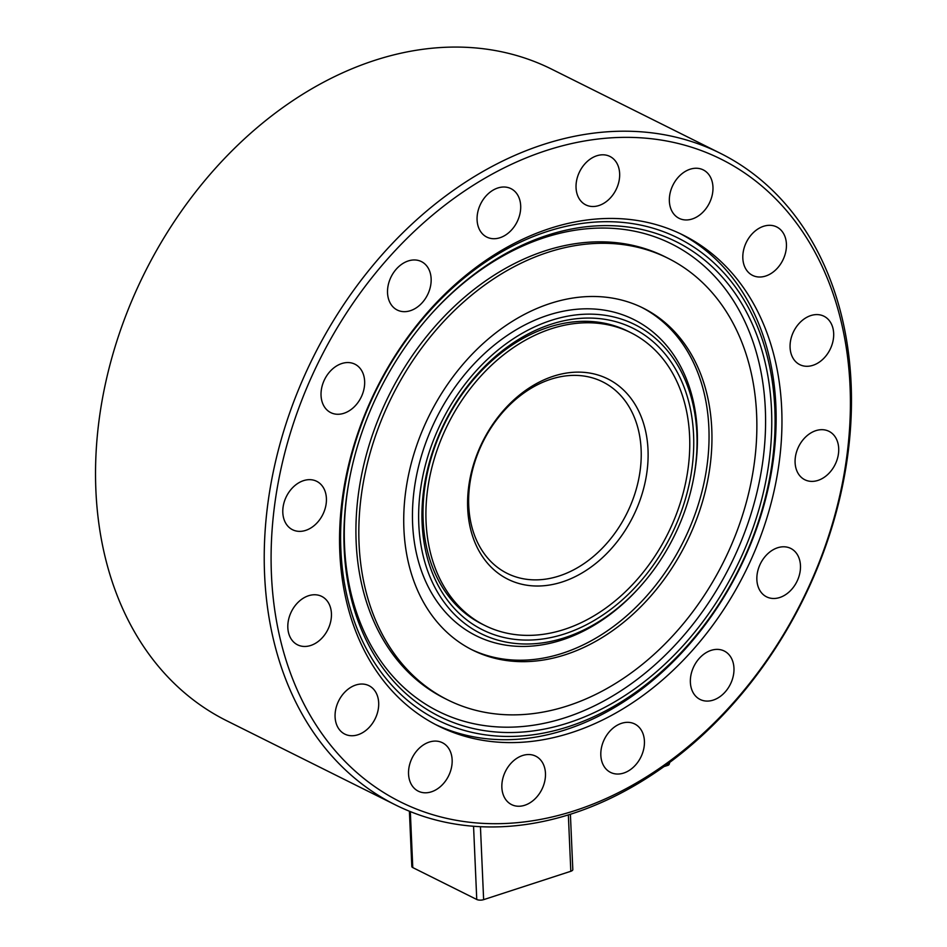 <?xml version="1.0" encoding="UTF-8"?>
<svg xmlns="http://www.w3.org/2000/svg" width="947" height="947" viewBox="0 0 947 947"><rect width="100%" height="100%" fill="white"/><g stroke="black" fill="none" stroke-linecap="round" stroke-linejoin="round"><path stroke-width="1.42" d="M720.324 153.284L551.639 69.155A364.062 273.304 116.5 0 0 374.55 60.419A364.062 273.304 116.5 0 0 106.028 380.978A364.062 273.304 116.5 0 0 226.676 720.738L395.361 804.867A364.062 273.304 -63.5 0 1 274.725 465.107A364.062 273.304 -63.5 0 1 543.235 144.548A364.062 273.304 -63.5 0 1 720.324 153.284A364.062 273.304 -63.5 0 1 840.972 493.044A364.062 273.304 -63.5 0 1 572.45 813.603A364.062 273.304 -63.5 0 1 395.361 804.867M546.348 150.514A359.138 269.611 116.5 0 0 271.446 574.663A359.138 269.611 116.5 0 0 575.16 810.537A359.138 269.611 116.5 0 0 850.051 386.376A359.138 269.611 116.5 0 0 546.348 150.514M553.356 376.231A111.924 84.023 -63.5 0 1 648.008 449.73A111.924 84.023 -63.5 0 1 562.34 581.92A111.924 84.023 -63.5 0 1 467.688 508.409A111.924 84.023 -63.5 0 1 553.356 376.231M559.227 575.954A106.999 80.329 116.5 0 0 638.148 481.727A106.999 80.329 116.5 0 0 602.694 381.866A106.999 80.329 116.5 0 0 550.645 379.297A106.999 80.329 116.5 0 0 471.724 473.512A106.999 80.329 116.5 0 0 507.178 573.385A106.999 80.329 116.5 0 0 559.227 575.954M364.642 381.321A27.061 20.313 -63.5 0 1 353.633 407.411A27.061 20.313 -63.5 0 1 330.763 412.632A27.061 20.313 -63.5 0 1 321.045 395.503A27.061 20.313 -63.5 0 1 332.054 369.413A27.061 20.313 -63.5 0 1 354.924 364.193A27.061 20.313 -63.5 0 1 364.642 381.321M326.407 498.418A27.061 20.313 -63.5 0 1 315.398 524.52A27.061 20.313 -63.5 0 1 292.528 529.728A27.061 20.313 -63.5 0 1 282.81 512.599A27.061 20.313 -63.5 0 1 293.819 486.509A27.061 20.313 -63.5 0 1 316.677 481.301A27.061 20.313 -63.5 0 1 326.407 498.418M833.668 333.344A27.061 20.313 -63.5 0 1 822.659 359.446A27.061 20.313 -63.5 0 1 799.801 364.654A27.061 20.313 -63.5 0 1 790.082 347.525A27.061 20.313 -63.5 0 1 801.091 321.435A27.061 20.313 -63.5 0 1 823.949 316.227A27.061 20.313 -63.5 0 1 833.668 333.344M786.424 244.066A27.061 20.313 -63.5 0 1 775.415 270.155A27.061 20.313 -63.5 0 1 752.545 275.376A27.061 20.313 -63.5 0 1 742.827 258.247A27.061 20.313 -63.5 0 1 753.836 232.157A27.061 20.313 -63.5 0 1 776.706 226.949A27.061 20.313 -63.5 0 1 786.424 244.066M712.961 187.009A27.061 20.313 -63.5 0 1 701.952 213.111A27.061 20.313 -63.5 0 1 679.082 218.319A27.061 20.313 -63.5 0 1 669.363 201.202A27.061 20.313 -63.5 0 1 680.372 175.1A27.061 20.313 -63.5 0 1 703.242 169.892A27.061 20.313 -63.5 0 1 712.961 187.009M733.961 668.144A27.061 20.313 -63.5 0 1 722.952 694.234A27.061 20.313 -63.5 0 1 700.093 699.454A27.061 20.313 -63.5 0 1 690.375 682.325A27.061 20.313 -63.5 0 1 701.384 656.235A27.061 20.313 -63.5 0 1 724.242 651.015A27.061 20.313 -63.5 0 1 733.961 668.144M800.464 565.548A27.061 20.313 -63.5 0 1 789.455 591.638A27.061 20.313 -63.5 0 1 766.585 596.847A27.061 20.313 -63.5 0 1 756.866 579.73A27.061 20.313 -63.5 0 1 767.875 553.64A27.061 20.313 -63.5 0 1 790.733 548.42A27.061 20.313 -63.5 0 1 800.464 565.548M838.699 448.44A27.061 20.313 -63.5 0 1 827.69 474.542A27.061 20.313 -63.5 0 1 804.82 479.75A27.061 20.313 -63.5 0 1 795.101 462.633A27.061 20.313 -63.5 0 1 806.11 436.531A27.061 20.313 -63.5 0 1 828.98 431.323A27.061 20.313 -63.5 0 1 838.699 448.44M431.134 278.726A27.061 20.313 -63.5 0 1 420.125 304.816A27.061 20.313 -63.5 0 1 397.267 310.036A27.061 20.313 -63.5 0 1 387.536 292.907A27.061 20.313 -63.5 0 1 398.545 266.817A27.061 20.313 -63.5 0 1 421.415 261.597A27.061 20.313 -63.5 0 1 431.134 278.726M452.145 759.849A27.061 20.313 -63.5 0 1 441.136 785.951A27.061 20.313 -63.5 0 1 418.266 791.159A27.061 20.313 -63.5 0 1 408.548 774.042A27.061 20.313 -63.5 0 1 419.557 747.941A27.061 20.313 -63.5 0 1 442.415 742.732A27.061 20.313 -63.5 0 1 452.145 759.849M378.682 702.804A27.061 20.313 -63.5 0 1 367.673 728.894A27.061 20.313 -63.5 0 1 344.803 734.103A27.061 20.313 -63.5 0 1 335.084 716.986A27.061 20.313 -63.5 0 1 346.093 690.884A27.061 20.313 -63.5 0 1 368.951 685.675A27.061 20.313 -63.5 0 1 378.682 702.804M331.426 613.514A27.061 20.313 -63.5 0 1 320.417 639.616A27.061 20.313 -63.5 0 1 297.559 644.824A27.061 20.313 -63.5 0 1 287.829 627.707A27.061 20.313 -63.5 0 1 298.838 601.605A27.061 20.313 -63.5 0 1 321.708 596.397A27.061 20.313 -63.5 0 1 331.426 613.514M619.646 173.561A27.061 20.313 -63.5 0 1 608.637 199.663A27.061 20.313 -63.5 0 1 585.767 204.872A27.061 20.313 -63.5 0 1 576.048 187.755A27.061 20.313 -63.5 0 1 587.057 161.653A27.061 20.313 -63.5 0 1 609.927 156.444A27.061 20.313 -63.5 0 1 619.646 173.561M520.684 205.771A27.061 20.313 -63.5 0 1 509.675 231.861A27.061 20.313 -63.5 0 1 486.805 237.081A27.061 20.313 -63.5 0 1 477.087 219.953A27.061 20.313 -63.5 0 1 488.096 193.863A27.061 20.313 -63.5 0 1 510.954 188.642A27.061 20.313 -63.5 0 1 520.684 205.771M545.46 773.297A27.061 20.313 -63.5 0 1 534.451 799.398A27.061 20.313 -63.5 0 1 511.581 804.607A27.061 20.313 -63.5 0 1 501.863 787.49A27.061 20.313 -63.5 0 1 512.872 761.388A27.061 20.313 -63.5 0 1 535.742 756.179A27.061 20.313 -63.5 0 1 545.46 773.297M644.422 741.099A27.061 20.313 -63.5 0 1 633.413 767.188A27.061 20.313 -63.5 0 1 610.543 772.397A27.061 20.313 -63.5 0 1 600.824 755.28A27.061 20.313 -63.5 0 1 611.833 729.19A27.061 20.313 -63.5 0 1 634.703 723.97A27.061 20.313 -63.5 0 1 644.422 741.099M571.751 732.552A274.275 205.901 116.5 0 0 774.054 491.055A274.275 205.901 116.5 0 0 683.166 235.081A274.275 205.901 116.5 0 0 549.745 228.499A274.275 205.901 116.5 0 0 347.454 469.996A274.275 205.901 116.5 0 0 438.343 725.97A274.275 205.901 116.5 0 0 571.751 732.552M435.454 724.491A274.275 205.901 116.5 0 0 565.939 729.652A274.275 205.901 116.5 0 0 767.768 490.215A274.275 205.901 116.5 0 0 680.242 233.66M547.035 231.565A269.35 202.208 116.5 0 0 340.873 549.686A269.35 202.208 116.5 0 0 568.65 726.586A269.35 202.208 116.5 0 0 774.824 408.465A269.35 202.208 116.5 0 0 547.035 231.565M568.484 722.81A265.243 199.119 116.5 0 0 771.509 409.542A265.243 199.119 116.5 0 0 547.2 235.341A265.243 199.119 116.5 0 0 431.56 313.635A265.243 199.119 116.5 0 0 349.715 477.738A265.243 199.119 116.5 0 0 568.484 722.81M349.857 477.016A261.183 196.076 116.5 0 0 565.418 717.625A261.183 196.076 116.5 0 0 765.33 409.163A261.183 196.076 116.5 0 0 544.454 237.626A261.183 196.076 116.5 0 0 431.074 314.179M667.978 258.247L665.066 256.791A246.765 185.257 116.5 0 0 545.034 250.872A246.765 185.257 116.5 0 0 363.032 468.149A246.765 185.257 116.5 0 0 444.806 698.448L447.718 699.904A246.765 185.257 116.5 0 0 567.75 705.823A246.765 185.257 116.5 0 0 749.752 488.545A246.765 185.257 116.5 0 0 667.978 258.247A246.765 185.257 116.5 0 0 547.946 252.328A246.765 185.257 116.5 0 0 365.933 469.605A246.765 185.257 116.5 0 0 447.718 699.904M565.513 654.661A191.093 143.459 116.5 0 0 706.45 486.403A191.093 143.459 116.5 0 0 643.131 308.071A191.093 143.459 116.5 0 0 550.183 303.49A191.093 143.459 116.5 0 0 409.234 471.736A191.093 143.459 116.5 0 0 472.565 650.08A191.093 143.459 116.5 0 0 565.513 654.661M471.109 649.346A191.093 143.459 116.5 0 0 562.601 653.217A191.093 143.459 116.5 0 0 703.313 485.989A191.093 143.459 116.5 0 0 641.664 307.361M550.917 320.465A172.614 129.585 116.5 0 0 418.799 524.318A172.614 129.585 116.5 0 0 564.767 637.686A172.614 129.585 116.5 0 0 640.03 586.738A172.614 129.585 116.5 0 0 693.287 479.94A172.614 129.585 116.5 0 0 550.917 320.465M693.287 479.94L693.571 478.519A176.675 132.639 116.5 0 0 547.851 315.28A176.675 132.639 116.5 0 0 412.62 523.94A176.675 132.639 116.5 0 0 562.021 639.971A176.675 132.639 116.5 0 0 639.059 587.827L640.03 586.738M564.601 633.91A168.495 126.496 116.5 0 0 693.583 434.91A168.495 126.496 116.5 0 0 551.083 324.241A168.495 126.496 116.5 0 0 422.113 523.241A168.495 126.496 116.5 0 0 564.601 633.91M630.844 332.693L627.944 331.237A163.582 122.802 116.5 0 0 548.372 327.307A163.582 122.802 116.5 0 0 427.724 471.346A163.582 122.802 116.5 0 0 481.928 624.014L484.84 625.458A163.582 122.802 116.5 0 0 564.412 629.388A163.582 122.802 116.5 0 0 685.06 485.349A163.582 122.802 116.5 0 0 630.844 332.693A163.582 122.802 116.5 0 0 551.284 328.763A163.582 122.802 116.5 0 0 430.625 472.802A163.582 122.802 116.5 0 0 484.84 625.458M570.402 814.266L572.817 869.618A4.924 1.93 177.5 0 1 570.816 871.276L483.633 899.65A4.924 1.93 177.5 0 1 476.755 899.484L412.774 867.582A4.924 1.93 177.5 0 1 411.815 866.505L409.4 811.224M669.612 762.477A5.327 2.829 72 0 1 668.12 765.259L663.942 766.62M476.755 899.484L473.559 826.258M410.323 811.591L412.774 867.582M480.437 826.695L483.633 899.65M570.816 871.276L568.354 814.905"/></g></svg>
